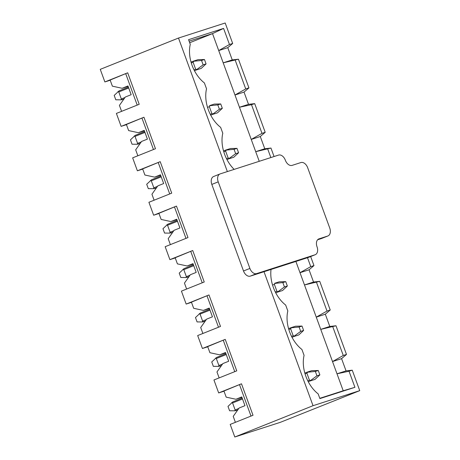 <?xml version="1.0" encoding="UTF-8"?>
<svg xmlns="http://www.w3.org/2000/svg" width="460" height="460" viewBox="0 0 460 460"><rect width="100%" height="100%" fill="white"/><g stroke="black" fill="none" stroke-linecap="round" stroke-linejoin="round"><path stroke-width="0.69" d="M110.204 80.23L104.874 81.943L100.263 69.351L178.492 38.048L225.199 23L232.685 43.464L227.769 47.662L232.248 59.909L238.447 59.208L248.94 87.889L245.732 88.924L234.98 95.007L223.198 62.825L238.447 59.208M264.005 271.722L313.03 405.697L234.801 437L280.341 422.326L359.737 390.649L352.245 370.185L346.052 370.886L341.573 358.645L346.489 354.441L335.99 325.76L329.797 326.462L325.312 314.214L330.228 310.017L319.734 281.33L313.536 282.037L309.057 269.79L313.973 265.592L310.661 256.542M234.801 437L230.195 424.407L253.011 415.276L241.488 383.795L218.672 392.926L213.94 379.983L236.756 370.852L225.233 339.371L202.417 348.496L197.679 335.558L220.495 326.428L208.978 294.94L186.162 304.072L181.424 291.128L204.24 281.997L192.717 250.516L169.901 259.647L165.163 246.704L187.985 237.573L176.462 206.091L153.646 215.222L148.908 202.279L171.724 193.148L160.206 161.667L137.385 170.798L132.652 157.855L155.468 148.724L143.945 117.242L121.129 126.373L116.391 113.43L139.207 104.299L127.69 72.812L104.874 81.943M224.008 391.207L218.672 392.926M207.748 346.782L202.417 348.496M191.492 302.352L186.162 304.072M175.237 257.928L169.901 259.647M158.976 213.503L153.646 215.222M142.721 169.079L137.385 170.798M126.46 124.654L121.129 126.373M235.232 60.237L245.732 88.924M232.248 59.909L223.198 62.825L212.514 33.614L223.583 28.405L229.471 44.499L218.718 50.577L227.769 47.662M261.987 133.348L265.202 132.313L254.702 103.632L248.509 104.334L239.459 107.249L251.493 104.667L261.987 133.348L251.235 139.432L234.98 95.007L244.024 92.092L248.94 87.889M121.595 111.349L119.416 105.403L125.321 97.025L131.157 94.691L127.955 85.945L122.118 88.28L112.378 86.164L110.135 80.046L127.69 72.812M128.104 86.353L122.118 88.28M234.157 169.389A29.325 19.274 68.2 0 1 222.789 133.239L220.633 127.351A29.325 19.274 68.2 0 1 206.534 88.814L204.378 82.921A29.325 19.274 68.2 0 1 190.273 44.384L188.56 39.692L223.583 28.405M251.493 104.667L254.702 103.632M259.239 161.305L251.235 139.432L260.285 136.516L265.202 132.313M137.85 155.773L135.677 149.828L141.576 141.45L147.413 139.115L144.216 130.37L138.379 132.704L128.633 130.588L126.396 124.47L143.945 117.242M144.365 130.778L138.379 132.704M274.062 156.532L270.963 148.057L264.764 148.758L260.285 136.516M264.764 148.758L255.714 151.673L270.963 148.057M267.749 149.092L270.848 157.567M154.106 200.198L151.932 194.258L157.837 185.88L163.674 183.54L160.471 174.794L154.635 177.134L144.894 175.018L142.652 168.895L160.206 161.667M160.62 175.202L154.635 177.134M170.367 244.622L168.193 238.683L174.093 230.305L179.929 227.97L176.732 219.224L170.896 221.559L161.149 219.443L158.907 213.319L176.462 206.091M176.881 219.627L170.896 221.559M307.498 257.703L310.759 266.627L313.973 265.592M310.759 266.627L300.006 272.705L295.889 261.447M186.622 289.047L184.448 283.107L190.348 274.729L196.19 272.395L192.987 263.649L187.151 265.983L177.405 263.867L175.168 257.744L192.717 250.516M193.137 264.057L187.151 265.983M316.52 282.365L327.02 311.052L316.267 317.135L304.485 284.953L319.734 281.33M327.02 311.052L330.228 310.017M202.883 333.477L200.704 327.531L206.609 319.154L212.445 316.819L209.242 308.073L203.406 310.408L193.666 308.292L191.423 302.168L208.978 294.94M209.392 308.482L203.406 310.408M354.924 387.308L343.212 390.77L337.002 373.802L349.036 371.22L354.924 387.308L319.895 398.596L318.176 393.904A29.325 19.274 68.2 0 1 304.077 355.367L301.921 349.473A29.325 19.274 68.2 0 1 287.822 310.943L285.666 305.049A29.325 19.274 68.2 0 1 271.032 269.457M332.781 326.796L343.275 355.476L332.522 361.56L320.747 329.377L335.99 325.76M343.275 355.476L346.489 354.441M219.138 377.901L216.965 371.956L222.864 363.578L228.7 361.244L225.503 352.498L219.667 354.832L209.921 352.716L207.684 346.598L225.233 339.371M225.653 352.906L219.667 354.832M235.393 422.326L233.22 416.38L239.125 408.008L244.961 405.668L241.759 396.922L235.922 399.263L226.182 397.141L223.939 391.023L241.488 383.795M241.908 397.331L235.922 399.263M229.471 44.499L232.685 43.464M178.492 38.048L227.355 171.58M359.737 390.649L313.03 405.697M349.036 371.22L352.245 370.185M244.024 92.092L248.509 104.334M341.573 358.645L332.522 361.56L337.002 373.802L346.052 370.886M329.797 326.462L320.747 329.377L316.267 317.135L325.312 314.214M313.536 282.037L304.485 284.953L300.006 272.705L309.057 269.79M189.094 41.158L212.514 33.614L189.675 42.751M251.01 416.076L239.556 384.773M234.755 371.651L223.295 340.348M218.494 327.227L207.04 295.924M202.239 282.802L190.785 251.499M185.978 238.378L174.524 207.069M169.723 193.947L158.269 162.644M153.467 149.523L142.008 118.22M137.207 105.098L125.752 73.795M319.792 398.314L343.212 390.77M319.867 374.871L315.054 379.373L310.356 380.891L310.609 380.46L309.448 380.202L306.889 373.209L307.596 372.226L307.13 372.151L311.822 370.639L318.268 370.501L315.347 371.438L316.952 375.814L319.867 374.871L318.268 370.501M232.806 401.896L242.202 398.136L232.806 401.896L227.993 406.398L229.597 410.768L234.767 410.809L237.636 410.113M231.754 402.58L232.576 402.948L235.135 409.94L234.767 410.809M307.596 372.226L315.347 371.438M316.952 375.814L310.609 380.46M319.01 238.832A6.986 4.594 -111.8 0 0 318.815 238.907A6.986 4.594 -111.8 0 0 317.032 246.802A6.986 4.594 -111.8 0 1 315.249 254.702L308.861 257.261A6.986 4.594 -111.8 0 1 308.666 257.33L250.286 276.138A6.986 4.594 -111.8 0 1 243.507 270.992L211.824 184.414A6.986 4.594 -111.8 0 1 213.607 176.513L219.995 173.96A6.986 4.594 -111.8 0 1 220.19 173.886L278.57 155.077A6.986 4.594 -111.8 0 1 285.349 160.224A6.986 4.594 -111.8 0 0 292.129 165.376L300.886 162.552A6.986 4.594 -111.8 0 1 307.665 167.699L329.745 228.045A6.986 4.594 -111.8 0 1 327.963 235.94A6.986 4.594 -111.8 0 1 327.767 236.014L318.625 238.987M327.963 235.94L321.574 238.498A6.986 4.594 -111.8 0 1 321.379 238.567L317.584 239.792M315.249 254.702A6.986 4.594 -111.8 0 1 315.054 254.771L256.674 273.585A6.986 4.594 -111.8 0 1 249.895 268.433L218.212 181.855A6.986 4.594 -111.8 0 1 219.995 173.96M303.611 330.447L298.799 334.949L294.095 336.461L294.354 336.036L293.192 335.777L290.634 328.779L291.341 327.802L290.875 327.727L295.567 326.215L302.013 326.071L299.092 327.014L300.69 331.384L303.611 330.447L302.013 326.071M216.551 357.466L225.946 353.711L216.551 357.466L211.738 361.968L213.336 366.344L218.511 366.384L221.381 365.688M215.498 358.15L216.315 358.518L218.88 365.516L218.511 366.384M291.341 327.802L299.092 327.014M300.69 331.384L294.354 336.036M287.351 286.022L282.538 290.524L277.84 292.037L278.099 291.611L276.937 291.352L274.373 284.355L275.086 283.377L274.614 283.302L279.312 281.79L285.752 281.646L282.837 282.589L284.435 286.959L287.351 286.022L285.752 281.646M200.295 313.041L209.685 309.287L200.295 313.041L195.477 317.544L197.081 321.919L202.25 321.96L205.125 321.264M199.237 313.726L200.06 314.094L202.618 321.091L202.25 321.96M275.086 283.377L282.837 282.589M284.435 286.959L278.099 291.611M184.034 268.617L193.43 264.856L184.034 268.617L179.222 273.119L180.82 277.495L185.995 277.535L188.864 276.834M182.982 269.301L183.799 269.669L186.363 276.667L185.995 277.535M167.779 224.192L177.175 220.432L167.779 224.192L162.966 228.695L164.565 233.065L169.74 233.111L172.609 232.409M166.727 224.877L167.543 225.245L170.102 232.242L169.74 233.111M238.579 152.743L233.766 157.245L229.068 158.763L229.321 158.332L228.166 158.073L225.601 151.081L226.314 150.098L225.843 150.023L230.535 148.511L236.98 148.373L234.059 149.31L235.664 153.686L238.579 152.743L236.98 148.373M151.524 179.768L160.914 176.007L151.524 179.768L146.705 184.27L148.31 188.64L153.479 188.68L156.348 187.985M150.466 180.452L151.288 180.82L153.847 187.812L153.479 188.68M226.314 150.098L234.059 149.31M235.664 153.686L229.321 158.332M222.324 108.318L217.511 112.821L212.808 114.339L213.066 113.907L211.905 113.649L209.346 106.651L210.053 105.673L209.587 105.599L214.279 104.087L220.725 103.948L217.804 104.886L219.403 109.261L222.324 108.318L220.725 103.948M135.263 135.338L144.659 131.583L135.263 135.338L130.45 139.846L132.049 144.216L137.224 144.256L140.093 143.56M134.211 136.022L135.027 136.39L137.592 143.388L137.224 144.256M210.053 105.673L217.804 104.886M219.403 109.261L213.066 113.907M206.068 63.894L201.25 68.396L196.552 69.908L196.811 69.483L195.649 69.224L193.091 62.226L193.798 61.249L193.327 61.174L198.024 59.662L204.464 59.518L201.549 60.461L203.147 64.831L206.068 63.894L204.464 59.518M119.008 90.913L128.398 87.159L119.008 90.913L114.195 95.415L115.793 99.791L120.963 99.831L123.838 99.136M117.955 91.597L118.772 91.965L121.331 98.963L120.963 99.831M193.798 61.249L201.549 60.461M203.147 64.831L196.811 69.483M310.356 380.891L308.269 381.725M237.762 409.94L236.037 410.63M307.13 372.151L304.825 373.077L307.113 372.163M309.448 380.202L307.82 380.857M238.792 408.48L235.135 409.94M232.576 402.948L242.506 398.969M305.072 373.934L306.889 373.209M315.054 254.771L308.666 257.33M256.674 273.585L250.286 276.138M218.212 181.855L211.824 184.414M249.895 268.433L243.507 270.992M327.767 236.014L321.379 238.567M294.095 336.461L292.008 337.301M221.501 365.516L219.782 366.206M288.57 328.653L290.858 327.733L288.57 328.653M293.192 335.777L291.565 336.427M222.531 364.055L218.88 365.516M216.315 358.518L226.251 354.545M288.817 329.509L290.634 328.779M277.84 292.037L275.753 292.876M205.246 321.086L203.521 321.776M276.937 291.352L275.304 292.002M206.275 319.631L202.618 321.091M200.06 314.094L209.996 310.12M272.561 285.085L274.373 284.355M188.991 276.661L187.266 277.351M190.014 275.201L186.363 276.667M183.799 269.669L193.735 265.696M172.73 232.237L171.011 232.927M173.759 230.776L170.102 232.242M167.543 225.245L177.48 221.266M229.068 158.763L226.981 159.597M156.475 187.812L154.75 188.502M225.843 150.023L223.537 150.949L225.825 150.035M228.166 158.073L226.533 158.729M157.504 186.352L153.847 187.812M151.288 180.82L161.218 176.841M223.784 151.806L225.601 151.081M212.808 114.339L210.72 115.172M140.214 143.388L138.494 144.078M211.905 113.649L210.277 114.304M141.243 141.927L137.592 143.388M135.027 136.39L144.963 132.417M207.529 107.381L209.346 106.651M196.552 69.908L194.465 70.748M123.959 98.957L122.233 99.647M191.021 62.1L193.309 61.18L191.021 62.094M195.649 69.224L194.017 69.874M124.988 97.503L121.331 98.963M118.772 91.965L128.708 87.992M191.274 62.957L193.091 62.226"/></g></svg>
